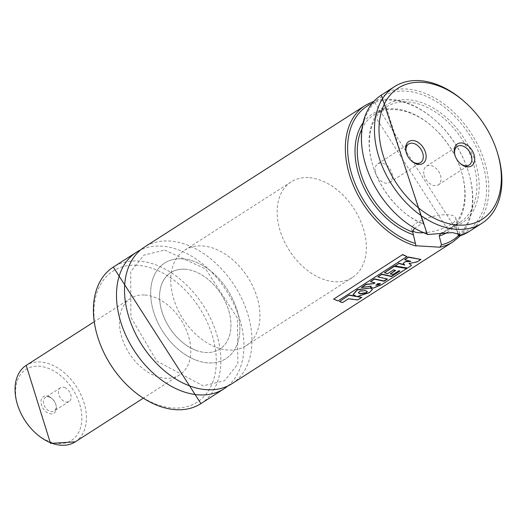 <?xml version="1.0" encoding="UTF-8"?>
<svg xmlns="http://www.w3.org/2000/svg" width="524" height="524" viewBox="0 0 524 524"><rect width="100%" height="100%" fill="white"/><g stroke="black" fill="none" stroke-linecap="round" stroke-linejoin="round"><path stroke-width="0.39" stroke-dasharray="2.62 1.97" d="M308.276 177.636A56.782 38.494 57.3 0 0 291.075 181.92A56.782 38.494 57.3 0 0 289.346 250.492A56.782 38.494 57.3 0 0 352.41 277.491A56.782 38.494 57.3 0 0 360.178 220.139A56.782 38.494 57.3 0 0 308.276 177.636M181.802 258.791A56.782 38.494 57.3 0 0 164.608 263.074A56.782 38.494 57.3 0 0 162.872 331.646A56.782 38.494 57.3 0 0 225.936 358.645A56.782 38.494 57.3 0 0 233.704 301.293A56.782 38.494 57.3 0 0 181.802 258.791M184.5 269.205A45.424 30.792 57.3 0 0 170.739 272.631A45.424 30.792 57.3 0 0 169.357 327.493A45.424 30.792 57.3 0 0 219.805 349.089A45.424 30.792 57.3 0 0 226.021 303.206A45.424 30.792 57.3 0 0 184.5 269.205M144.349 294.966A45.424 30.792 57.3 0 0 130.587 298.392A45.424 30.792 57.3 0 0 129.205 353.255A45.424 30.792 57.3 0 0 179.653 374.856A45.424 30.792 57.3 0 0 185.869 328.967A45.424 30.792 57.3 0 0 144.349 294.966M227.874 385.959A81.115 54.987 57.3 0 0 233.665 303.684A81.115 54.987 57.3 0 0 160.979 246.136A81.115 54.987 57.3 0 0 140.589 249.935M232.053 383.64A81.115 54.987 57.3 0 0 243.156 301.7A81.115 54.987 57.3 0 0 169.01 240.981A81.115 54.987 57.3 0 0 144.441 247.099M414.229 228.451L422.213 223.362L423.163 223.394L424.08 224.462L426.405 233.468L427.374 234.529M457.694 233.173L455.854 226.06L454.819 224.993L442.348 232.617M443.114 232.584A68.461 46.413 57.3 0 0 448.046 230.003L460.092 222.274L454.819 224.993A68.461 46.413 57.3 0 0 460.092 222.274A68.461 46.413 57.3 0 0 462.181 139.587A68.461 46.413 57.3 0 0 386.149 107.034A68.461 46.413 57.3 0 0 372.99 166.088A68.461 46.413 57.3 0 0 422.213 223.362M497.8 154.017A81.115 54.987 57.3 0 0 463.91 101.198M375.498 172.678A11.03 7.48 57.3 0 0 389.718 182.378A11.03 7.48 57.3 0 0 390.059 169.056A11.03 7.48 57.3 0 0 377.804 163.809A11.03 7.48 57.3 0 0 375.498 172.678M406.414 153.047A11.03 7.48 57.3 0 0 406.519 153.421A11.03 7.48 57.3 0 0 411.13 160.606A11.03 7.48 57.3 0 0 411.425 160.855M424.106 175.121A11.03 7.48 57.3 0 0 438.326 184.821A11.03 7.48 57.3 0 0 438.66 171.492A11.03 7.48 57.3 0 0 426.405 166.252A11.03 7.48 57.3 0 0 424.106 175.121M455.015 155.484A11.03 7.48 57.3 0 0 455.12 155.864A11.03 7.48 57.3 0 0 459.731 163.043A11.03 7.48 57.3 0 0 460.026 163.298M422.881 232.787A22.715 7.284 165.5 0 0 445.629 227.331A22.715 7.284 165.5 0 0 455.716 218.076A22.715 7.284 165.5 0 0 447.778 214.742A22.715 7.284 165.5 0 0 423.51 219.471A22.715 7.284 165.5 0 0 411.74 229.447A22.715 7.284 165.5 0 0 412.919 231.051M409.788 261.221L410.849 261.43M404.417 264.777L404.731 265.124M404.646 264.823L403.139 263.074M411.379 265.19L407.423 268.098M407.305 267.803L394.906 265.694M420.811 259.138L416.855 261.673L409.165 263.487M410.764 261.135L404.639 259.426M375.826 285.069L377.85 283.543M377.758 283.248L380.306 283.739M380.195 283.438L379.776 283.713M406.657 268.216L381.321 284.84M381.203 284.545L373.304 287.807L370.743 287.244M395.273 270.377L393.419 269.624L387.596 273.705M387.524 273.404L384.374 272.414M399.465 271L399.871 270.738L398.548 270.626L393.157 274.445M393.059 274.144L390.151 273.666M386.974 279.017L387.485 279.05M387.38 278.755L377.791 276.639M374.018 283.268L374.935 283.019M374.856 282.718L370.429 281.375M371.064 285.921L361.246 287.283M358.305 292.68L359.975 291.108M359.903 290.813L365.215 290.342L367.272 291.351M372.413 289.019L369.433 292.608M369.315 292.313L357.021 296.394L353.111 294.508M361.652 297.108L357.696 299.649L348.408 298.51L342.617 302.571M342.545 302.276L339.401 301.287M406.997 256.282L337.941 300.92M337.895 300.625L333.598 298.87M48.516 396.347A9.812 6.655 -122.7 0 1 51.837 398.391A9.812 6.655 -122.7 0 1 55.937 404.777A9.812 6.655 -122.7 0 1 50.632 413.862A9.812 6.655 -122.7 0 1 41.088 403.028A9.812 6.655 -122.7 0 1 48.516 396.347M196.238 350.425A45.424 30.792 57.3 0 0 219.805 349.089A45.424 30.792 57.3 0 0 221.187 294.233A45.424 30.792 57.3 0 0 170.739 272.631A45.424 30.792 57.3 0 0 162.296 312.73A45.424 30.792 57.3 0 0 196.238 350.425M196.48 360.322A56.782 38.494 57.3 0 0 225.936 358.645A56.782 38.494 57.3 0 0 227.665 290.073A56.782 38.494 57.3 0 0 164.608 263.074A56.782 38.494 57.3 0 0 154.056 313.201A56.782 38.494 57.3 0 0 196.48 360.322M216.556 347.438A56.782 38.494 57.3 0 0 246.011 345.768A56.782 38.494 57.3 0 0 247.741 277.189A56.782 38.494 57.3 0 0 184.684 250.19A56.782 38.494 57.3 0 0 174.132 300.317A56.782 38.494 57.3 0 0 216.556 347.438M64.609 387.524A8.109 5.502 -122.7 0 1 70.675 394.258A8.109 5.502 -122.7 0 1 69.168 401.417A8.109 5.502 -122.7 0 1 60.155 397.559A8.109 5.502 -122.7 0 1 60.404 387.767A8.109 5.502 -122.7 0 1 64.609 387.524M49.603 397.153A8.109 5.502 -122.7 0 1 52.354 398.843A8.109 5.502 -122.7 0 1 55.74 404.122A8.109 5.502 -122.7 0 1 54.162 411.045A8.109 5.502 -122.7 0 1 45.149 407.187A8.109 5.502 -122.7 0 1 45.398 397.395A8.109 5.502 -122.7 0 1 49.603 397.153M136.653 265.216A77.873 52.786 57.3 0 0 113.846 369.793A77.873 52.786 57.3 0 0 214.866 374.863A77.873 52.786 57.3 0 0 136.653 265.216M200.934 403.604A81.115 54.987 57.3 0 0 212.037 321.664A81.115 54.987 57.3 0 0 137.891 260.952A81.115 54.987 57.3 0 0 113.322 267.07M452.874 241.937A81.115 54.987 57.3 0 0 463.976 159.997A81.115 54.987 57.3 0 0 389.83 99.285A81.115 54.987 57.3 0 0 365.261 105.403M458.415 235.689A79.491 53.887 57.3 0 0 454.884 143.085A79.491 53.887 57.3 0 0 371.994 103.503M447.149 232.492A70.085 47.507 57.3 0 0 444.83 139.96A70.085 47.507 57.3 0 0 362.693 123.356M423.163 223.394L386.149 107.034L374.103 114.763L448.046 230.003A68.461 46.413 57.3 0 0 450.136 147.316A68.461 46.413 57.3 0 0 374.103 114.763A68.461 46.413 57.3 0 0 361.612 129.5M455.854 226.06A70.085 47.507 57.3 0 0 456.915 128.485A70.085 47.507 57.3 0 0 371.85 124.214A70.085 47.507 57.3 0 0 424.08 224.462M458.179 235.06A79.491 53.887 57.3 0 0 461.945 124.476A79.491 53.887 57.3 0 0 364.593 119.59A79.491 53.887 57.3 0 0 426.405 233.468M468.934 231.634A81.115 54.987 57.3 0 0 480.036 149.694A81.115 54.987 57.3 0 0 405.89 88.982A81.115 54.987 57.3 0 0 381.321 95.093M49.623 441.64A42.182 28.597 57.3 0 0 76.963 397.087A42.182 28.597 57.3 0 0 19.591 375.963A42.182 28.597 57.3 0 0 49.623 441.64M75.266 441.837A45.424 30.792 57.3 0 0 76.648 386.981A45.424 30.792 57.3 0 0 26.2 365.379M246.011 345.768L352.41 277.491M184.684 250.19L291.075 181.92M179.653 374.856L142.548 398.666M130.587 298.392L93.488 322.201M164.667 250.04L205.644 269.002L237.398 318.061L237.857 363.892L224.626 380.693L203.142 385.815L156.748 361.075L130.882 317.262L130.705 271.74L143.976 255.109L164.667 250.04M460.255 235.774L373.94 101.263M389.718 182.378L420.589 162.571M377.804 163.809L408.674 144.002M411.13 160.606L411.74 161.143M406.519 153.421L406.283 152.641M438.326 184.821L469.19 165.014M426.405 166.252L457.275 146.445M459.731 163.043L460.341 163.586M455.12 155.864L454.884 155.078M411.74 229.447L415.951 245.756M455.716 218.076L459.934 234.392M60.404 387.767L45.398 397.395M69.168 401.417L54.162 411.045M52.354 398.843L51.837 398.391M55.74 404.122L55.937 404.777"/><path stroke-width="0.79" d="M140.589 249.935A81.115 54.987 57.3 0 0 136.41 252.254A81.115 54.987 57.3 0 0 133.934 350.215A81.115 54.987 57.3 0 0 224.023 388.788A81.115 54.987 57.3 0 0 227.874 385.959M373.94 101.263L365.261 105.403L144.441 247.099A81.115 54.987 57.3 0 0 141.965 345.067A81.115 54.987 57.3 0 0 232.053 383.64L452.874 241.937L460.255 235.774M442.348 232.617L440.658 233.494L439.204 235.938L441.496 244.813L439.839 247.21L415.951 245.756M365.261 105.403A81.115 54.987 57.3 0 0 351.244 180.066A81.115 54.987 57.3 0 0 416.03 246.018L412.742 232.093L414.229 228.451M428.37 234.562A81.115 54.987 57.3 0 1 366.545 167.588A81.115 54.987 57.3 0 1 381.321 95.093L427.374 234.529L452.395 232.597L459.941 234.418L459.109 236.101L458.179 235.06L457.694 233.173M468.934 231.634A81.115 54.987 57.3 0 1 459.109 236.101L468.934 231.634L481.982 223.257A81.115 54.987 57.3 0 0 497.8 154.017L497.42 152.766A77.873 52.786 57.3 0 0 464.886 102.062A77.873 52.786 57.3 0 0 421.715 82.294A77.873 52.786 57.3 0 0 382.206 152.065A77.873 52.786 57.3 0 0 460.74 225.169A77.873 52.786 57.3 0 0 497.42 152.766M464.886 102.062L463.91 101.198A81.115 54.987 57.3 0 0 418.938 80.604A81.115 54.987 57.3 0 0 394.369 86.722A81.115 54.987 57.3 0 0 391.9 184.69A81.115 54.987 57.3 0 0 481.982 223.257M454.701 154.429A13.061 8.856 57.3 0 0 454.884 155.078A13.061 8.856 57.3 0 0 460.341 163.586A13.061 8.856 57.3 0 0 474.587 160.907A13.061 8.856 57.3 0 0 463.812 143.412A13.061 8.856 57.3 0 0 454.701 154.429M406.1 151.993A13.061 8.856 57.3 0 0 406.283 152.641A13.061 8.856 57.3 0 0 411.74 161.143A13.061 8.856 57.3 0 0 425.986 158.464A13.061 8.856 57.3 0 0 415.211 140.969A13.061 8.856 57.3 0 0 406.1 151.993M411.425 160.855A11.03 7.48 57.3 0 0 420.589 162.571A11.03 7.48 57.3 0 0 420.923 149.248A11.03 7.48 57.3 0 0 408.674 144.002A11.03 7.48 57.3 0 0 406.369 152.87A11.03 7.48 57.3 0 0 406.414 153.047M460.026 163.298A11.03 7.48 57.3 0 0 469.19 165.014A11.03 7.48 57.3 0 0 469.524 151.691A11.03 7.48 57.3 0 0 457.275 146.445A11.03 7.48 57.3 0 0 454.97 155.314A11.03 7.48 57.3 0 0 455.015 155.484M412.919 231.051A22.715 7.284 165.5 0 0 422.881 232.787M405.773 261.725L410.849 261.43L404.698 259.721L408.458 257.304L420.929 259.432L416.98 261.967L409.165 263.487L411.497 265.485L407.423 268.098L394.965 265.996L398.875 263.48L404.731 265.124L403.205 263.369L405.7 261.424L409.788 261.221M403.205 263.369L405.7 261.424M394.965 265.996L398.875 263.48M398.823 263.186L404.646 264.823M409.074 263.186L411.497 265.485M404.698 259.721L408.406 257.009L420.929 259.432M380.195 283.438L375.924 285.364L377.85 283.543L380.306 283.739L378.223 285.023L375.793 285.233M381.321 284.84L373.409 288.102L370.776 287.401L371.149 286.215L361.305 287.578L366.014 284.558L374.103 283.563L374.935 283.019L370.488 281.67L374.424 279.141L384.072 281.244L387.485 279.05L377.85 276.934L381.8 274.399L391.441 276.515L399.976 271.039L398.646 270.921L393.157 274.445L390.236 273.96L395.686 270.463L393.491 269.919L387.596 273.705L384.433 272.709L394.264 266.402L406.781 268.511L381.321 284.84M384.433 272.709L394.212 266.107L406.781 268.511M390.236 273.96L395.273 270.377M377.85 276.934L381.747 274.104L391.336 276.22L399.465 271M370.488 281.67L374.372 278.847L383.968 280.943L386.974 279.017M361.305 287.578L365.955 284.263L374.103 283.563M374.018 283.268L374.856 282.718M370.743 287.244L370.841 286.274M359.975 291.108L365.3 290.637L367.35 291.495L366.256 292.903L360.243 293.944L358.324 292.831L359.975 291.108M367.272 291.351L366.256 292.903M366.152 292.602L360.158 293.65L358.305 292.68M370.73 288.305L372.525 289.32L369.433 292.608L357.119 296.689L353.137 294.652L357.309 289.916L370.632 288.004L372.525 289.32M353.111 294.508L357.257 289.621L370.632 288.004M349.279 295.281L361.77 297.403L357.813 299.944L348.48 298.811L342.617 302.571L339.46 301.582L349.22 294.986L361.77 297.403M339.46 301.582L349.22 294.986M402.714 254.821L407.05 256.577L337.941 300.92L333.624 299.158L402.687 254.533L407.05 256.577M333.624 299.158L402.687 254.533M200.934 403.604L113.322 267.07A81.115 54.987 57.3 0 0 110.846 365.031A81.115 54.987 57.3 0 0 200.934 403.604L224.023 388.788M439.839 247.21A81.115 54.987 57.3 0 0 452.874 241.937M441.496 244.813A79.491 53.887 57.3 0 0 458.415 235.689M371.994 103.503A79.491 53.887 57.3 0 0 351.866 174.721A79.491 53.887 57.3 0 0 415.44 243.503M439.204 235.938A70.085 47.507 57.3 0 0 447.149 232.492M362.693 123.356A70.085 47.507 57.3 0 0 363.021 185.699A70.085 47.507 57.3 0 0 413.141 234.628M440.658 233.494A68.461 46.413 57.3 0 0 443.114 232.584M361.612 129.5A68.461 46.413 57.3 0 0 412.742 232.093M51.699 443.173A45.424 30.792 57.3 0 0 75.266 441.837L50.507 443.396L26.2 365.379A45.424 30.792 57.3 0 0 17.757 405.478A45.424 30.792 57.3 0 0 51.699 443.173M113.322 267.07L136.41 252.254M381.321 95.093L394.369 86.722M75.266 441.837L142.548 398.666M26.2 365.379L93.488 322.201"/></g></svg>
